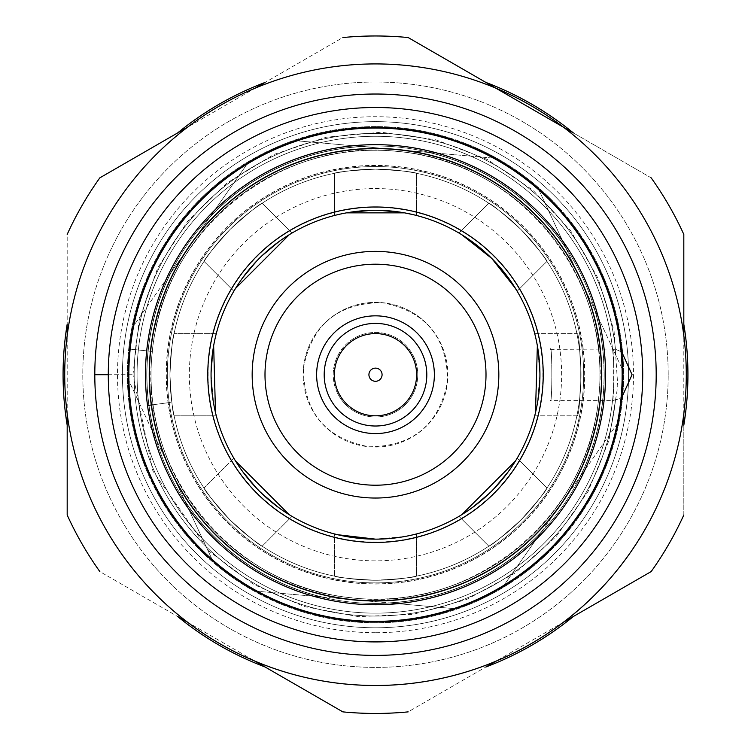 <?xml version="1.0" encoding="UTF-8"?>
<svg xmlns="http://www.w3.org/2000/svg" width="751" height="751" viewBox="0 0 751 751"><rect width="100%" height="100%" fill="white"/><g stroke="black" fill="none" stroke-linecap="round" stroke-linejoin="round"><path stroke-width="0.56" stroke-dasharray="3.75 2.82" d="M651.164 177.846L573.407 132.955L651.164 177.846A338.739 338.739 0 0 1 683.814 234.415L683.814 324.197L683.814 234.415A338.739 338.739 0 0 0 651.164 177.846M495.82 661.265A310.783 310.783 0 0 1 375.5 685.494A310.783 310.783 0 0 0 495.82 661.265L563.503 622.185A310.783 310.783 0 0 0 683.814 413.792L683.814 335.631A310.783 310.783 0 0 0 563.503 127.238L495.82 88.158A310.783 310.783 0 0 0 255.18 88.158L187.497 127.238A310.783 310.783 0 0 0 67.186 335.631L67.186 413.792A310.783 310.783 0 0 0 187.497 622.185L255.18 661.265A310.783 310.783 0 0 0 375.5 685.494A310.783 310.783 0 0 1 255.18 661.265M485.916 82.441L408.159 37.55A338.739 338.739 0 0 0 342.841 37.55L265.084 82.441L342.841 37.55A338.739 338.739 0 0 1 408.159 37.55L485.916 82.441M177.593 132.955L99.836 177.846A338.739 338.739 0 0 0 67.186 234.415L67.186 324.197L67.186 234.415A338.739 338.739 0 0 1 99.836 177.846L177.593 132.955M67.186 425.226L67.186 515.008A338.739 338.739 0 0 0 99.836 571.577L177.593 616.468L99.836 571.577A338.739 338.739 0 0 1 67.186 515.008L67.186 425.226M265.084 666.982L342.841 711.873A338.739 338.739 0 0 0 408.159 711.873L485.916 666.982L408.159 711.873A338.739 338.739 0 0 1 342.841 711.873L265.084 666.982M683.814 515.008L683.814 425.226L683.814 515.008A338.739 338.739 0 0 1 651.164 571.577A338.739 338.739 0 0 0 683.814 515.008M573.407 616.468L651.164 571.577L573.407 616.468M375.5 632.708A257.997 257.997 0 0 1 152.068 245.708A257.997 257.997 0 0 1 598.932 245.708A257.997 257.997 0 0 1 375.5 632.708M187.497 622.185A310.783 310.783 0 0 1 67.186 413.792M67.186 335.631A310.783 310.783 0 0 1 187.497 127.238M255.18 88.158A310.783 310.783 0 0 1 495.82 88.158M563.503 127.238A310.783 310.783 0 0 1 683.814 335.631M683.814 413.792A310.783 310.783 0 0 1 563.503 622.185M668.193 374.711A292.693 292.693 0 0 0 229.149 121.23A292.693 292.693 0 0 0 229.149 628.193A292.693 292.693 0 0 0 668.193 374.711A292.693 292.693 0 0 1 229.149 628.193A292.693 292.693 0 0 1 229.149 121.23A292.693 292.693 0 0 1 668.193 374.711M550.399 400.367C552.295 406.291 552.304 343.151 550.399 349.055C552.304 343.169 552.304 406.253 550.399 400.367C552.295 406.291 552.304 343.151 550.399 349.055C552.304 343.169 552.304 406.253 550.399 400.367L613.605 400.367L621.762 397.476L615.473 400.17A241.324 241.324 0 0 1 375.5 616.036A241.324 241.324 0 0 1 134.326 383.207A241.324 241.324 0 0 1 358.509 133.988A241.324 241.324 0 0 1 615.473 349.253L612.581 349.346C614.055 348.032 614.055 401.391 612.581 400.076L613.605 400.367M621.762 351.947L615.473 349.253L621.762 351.947M550.445 349.356L613.605 349.055M612.581 400.076C614.055 401.391 614.055 348.032 612.581 349.346A238.433 238.433 0 0 0 358.574 136.879A238.433 238.433 0 0 0 137.217 383.179A238.433 238.433 0 0 0 375.5 613.145A238.433 238.433 0 0 1 169.013 255.49A238.433 238.433 0 0 1 581.987 255.49A238.433 238.433 0 0 1 375.5 613.145A238.433 238.433 0 0 0 612.581 400.076A238.433 238.433 0 0 1 249.022 576.834A238.433 238.433 0 0 1 249.022 172.589A238.433 238.433 0 0 1 612.581 349.346L615.473 349.253A241.324 241.324 0 0 0 247.548 170.101A241.324 241.324 0 0 0 247.548 579.321A241.324 241.324 0 0 0 615.473 400.17L612.581 400.076M346.427 212.862L334.392 215.499L346.427 212.862L375.5 210.271L404.573 212.862L416.608 215.499L416.608 173.321C414.167 171.923 400.461 170.543 375.5 169.163C350.539 170.543 336.833 171.923 334.392 173.321L334.392 215.499L334.392 173.321C336.833 171.923 350.539 170.543 375.5 169.163C400.461 170.543 414.167 171.923 416.608 173.321L416.608 215.499L416.608 173.321L416.608 215.499L413.463 214.72M334.392 215.499L334.392 173.321L334.392 215.499L346.427 212.862L375.5 210.271L404.573 212.862L416.608 215.499L404.573 212.862L375.5 210.271L346.427 212.862L334.392 215.499M416.608 533.923L416.608 576.101L416.608 533.923L404.573 536.561L375.5 539.143L346.427 536.561L334.392 533.923L334.392 576.101C336.833 577.5 350.539 578.88 375.5 580.26C400.461 578.88 414.167 577.5 416.608 576.101L416.608 533.923L416.608 576.101C414.167 577.5 400.461 578.88 375.5 580.26C350.539 578.88 336.833 577.5 334.392 576.101L334.392 533.923L334.392 576.101L334.392 533.923L346.427 536.561L375.5 539.143L404.573 536.561L416.608 533.923L404.573 536.561L375.5 539.143A164.441 164.441 0 0 1 233.092 292.496A164.441 164.441 0 0 1 517.908 292.496A164.441 164.441 0 0 1 375.5 539.143L404.573 536.561L416.608 533.923M289.21 514.688L291.989 516.359L262.165 546.184L291.989 516.359L281.616 509.713L259.226 490.985L240.498 468.596L233.852 458.223L204.028 488.047C204.76 490.76 213.472 501.433 230.153 520.058C248.778 536.74 259.452 545.451 262.165 546.184L291.989 516.359L262.165 546.184C259.452 545.451 248.778 536.74 230.153 520.058C213.472 501.433 204.76 490.76 204.028 488.047L233.852 458.223L204.028 488.047L233.852 458.223L235.523 460.992M459.011 233.063L469.384 239.71L491.774 258.438L510.502 280.827L517.148 291.2L546.972 261.376C546.24 258.663 537.528 247.99 520.847 229.365C502.222 212.683 491.548 203.972 488.835 203.239L459.011 233.063L488.835 203.239C491.548 203.972 502.222 212.683 520.847 229.365C537.528 247.99 546.24 258.663 546.972 261.376L517.148 291.2L546.972 261.376L517.148 291.2L510.502 280.827L491.774 258.438L469.384 239.71L459.011 233.063L488.835 203.239L459.011 233.063L461.79 234.734L459.011 233.063M461.79 514.688L469.384 509.713L491.774 490.985L510.502 468.596L517.148 458.223L546.972 488.047L517.148 458.223L510.502 468.596L491.774 490.985L469.384 509.713L459.011 516.359L488.835 546.184C491.548 545.451 502.222 536.74 520.847 520.058C537.528 501.433 546.24 490.76 546.972 488.047L517.148 458.223L546.972 488.047C546.24 490.76 537.528 501.433 520.847 520.058C502.222 536.74 491.548 545.451 488.835 546.184L459.011 516.359L488.835 546.184L459.011 516.359L469.384 509.713L491.774 490.985L510.502 468.596L515.477 460.992M233.852 291.2L240.498 280.827L259.226 258.438L281.616 239.71L291.989 233.063L262.165 203.239C259.452 203.972 248.778 212.683 230.153 229.365C213.472 247.99 204.76 258.663 204.028 261.376L233.852 291.2L204.028 261.376C204.76 258.663 213.472 247.99 230.153 229.365C248.778 212.683 259.452 203.972 262.165 203.239L291.989 233.063L262.165 203.239L291.989 233.063L281.616 239.71L259.226 258.438L240.498 280.827L233.852 291.2L204.028 261.376L233.852 291.2L235.523 288.422L233.852 291.2M213.65 345.638L216.288 333.604L213.65 345.638L211.059 374.711L213.65 403.785L216.288 415.819L174.11 415.819L216.288 415.819L213.65 403.785L211.059 374.711L213.65 345.638L216.288 333.604L174.11 333.604C172.711 336.044 171.331 349.741 169.951 374.711C171.331 399.673 172.711 413.379 174.11 415.819L216.288 415.819L174.11 415.819C172.711 413.379 171.331 399.673 169.951 374.711C171.331 349.741 172.711 336.044 174.11 333.604L216.288 333.604L174.11 333.604L216.288 333.604L213.65 345.638L211.059 374.711L213.65 403.785L215.509 412.675M537.35 345.638L534.712 333.604L576.89 333.604C581.415 331.078 581.415 418.345 576.89 415.819L534.712 415.819L535.491 412.675M534.712 415.819L576.89 415.819C581.415 418.345 581.415 331.078 576.89 333.604L534.712 333.604L537.35 345.638L539.941 374.711L537.35 403.785L534.712 415.819L537.35 403.785L539.941 374.711L537.35 345.638L534.712 333.604L537.35 345.638L539.941 374.711L537.35 403.785L534.712 415.819M337.537 534.703L346.427 536.561L375.5 539.143M291.989 516.359L281.616 509.713L259.226 490.985L240.498 468.596L233.852 458.223L240.498 468.596L259.226 490.985L281.616 509.713L291.989 516.359M515.477 288.422L517.148 291.2M375.5 622.842A248.13 248.13 0 0 1 160.611 250.646A248.13 248.13 0 0 1 590.389 250.646A248.13 248.13 0 0 1 375.5 622.842A248.13 248.13 0 0 0 590.389 250.646A248.13 248.13 0 0 0 160.611 250.646A248.13 248.13 0 0 0 375.5 622.842A248.13 248.13 0 0 0 590.389 250.646A248.13 248.13 0 0 0 160.611 250.646A248.13 248.13 0 0 0 375.5 622.842M375.5 627.78A253.068 253.068 0 0 1 156.339 248.177A253.068 253.068 0 0 1 594.661 248.177A253.068 253.068 0 0 1 375.5 627.78A253.068 253.068 0 0 0 594.661 248.177A253.068 253.068 0 0 0 156.339 248.177A253.068 253.068 0 0 0 375.5 627.78M375.5 641.917A267.206 267.206 0 0 1 144.089 241.109A267.206 267.206 0 0 1 606.911 241.109A267.206 267.206 0 0 1 375.5 641.917A267.206 267.206 0 0 0 606.911 241.109A267.206 267.206 0 0 0 144.089 241.109A267.206 267.206 0 0 0 375.5 641.917M375.5 621.368A246.657 246.657 0 0 1 161.887 251.388A246.657 246.657 0 0 1 589.113 251.388A246.657 246.657 0 0 1 375.5 621.368A246.657 246.657 0 0 1 161.887 251.388A246.657 246.657 0 0 1 589.113 251.388A246.657 246.657 0 0 1 375.5 621.368A246.657 246.657 0 0 0 589.113 251.388A246.657 246.657 0 0 0 161.887 251.388A246.657 246.657 0 0 0 375.5 621.368A246.657 246.657 0 0 0 589.113 251.388A246.657 246.657 0 0 0 161.887 251.388A246.657 246.657 0 0 0 375.5 621.368A246.657 246.657 0 0 1 161.887 251.388A246.657 246.657 0 0 1 589.113 251.388A246.657 246.657 0 0 1 375.5 621.368A246.657 246.657 0 0 0 589.113 251.388A246.657 246.657 0 0 0 161.887 251.388A246.657 246.657 0 0 0 375.5 621.368M375.5 613.145A238.433 238.433 0 0 0 581.987 255.49A238.433 238.433 0 0 0 169.013 255.49A238.433 238.433 0 0 0 375.5 613.145M375.5 603.438A228.726 228.726 0 0 1 177.414 260.344A228.726 228.726 0 0 1 573.586 260.344A228.726 228.726 0 0 1 375.5 603.438A228.726 228.726 0 0 1 177.414 260.344A228.726 228.726 0 0 1 573.586 260.344A228.726 228.726 0 0 1 375.5 603.438A228.726 228.726 0 0 0 573.586 260.344A228.726 228.726 0 0 0 177.414 260.344A228.726 228.726 0 0 0 375.5 603.438A228.726 228.726 0 0 0 573.586 260.344A228.726 228.726 0 0 0 177.414 260.344A228.726 228.726 0 0 0 375.5 603.438M375.5 580.26A205.549 205.549 0 0 1 197.494 271.937A205.549 205.549 0 0 1 553.506 271.937A205.549 205.549 0 0 1 375.5 580.26A205.549 205.549 0 0 1 197.494 271.937A205.549 205.549 0 0 1 553.506 271.937A205.549 205.549 0 0 1 375.5 580.26C400.461 578.88 414.167 577.5 416.608 576.101C414.167 577.5 400.461 578.88 375.5 580.26A205.549 205.549 0 0 0 553.506 271.937A205.549 205.549 0 0 0 197.494 271.937A205.549 205.549 0 0 0 375.5 580.26C350.539 578.88 336.833 577.5 334.392 576.101C336.833 577.5 350.539 578.88 375.5 580.26A205.549 205.549 0 0 0 553.506 271.937A205.549 205.549 0 0 0 197.494 271.937A205.549 205.549 0 0 0 375.5 580.26M334.392 173.321C336.833 171.923 350.539 170.543 375.5 169.163C400.461 170.543 414.167 171.923 416.608 173.321C414.167 171.923 400.461 170.543 375.5 169.163C350.539 170.543 336.833 171.923 334.392 173.321M262.165 546.184C259.452 545.451 248.778 536.74 230.153 520.058C213.472 501.433 204.76 490.76 204.028 488.047C204.76 490.76 213.472 501.433 230.153 520.058C248.778 536.74 259.452 545.451 262.165 546.184M488.835 203.239C491.548 203.972 502.222 212.683 520.847 229.365C537.528 247.99 546.24 258.663 546.972 261.376C546.24 258.663 537.528 247.99 520.847 229.365C502.222 212.683 491.548 203.972 488.835 203.239M546.972 488.047C546.24 490.76 537.528 501.433 520.847 520.058C502.222 536.74 491.548 545.451 488.835 546.184C491.548 545.451 502.222 536.74 520.847 520.058C537.528 501.433 546.24 490.76 546.972 488.047M204.028 261.376C204.76 258.663 213.472 247.99 230.153 229.365C248.778 212.683 259.452 203.972 262.165 203.239C259.452 203.972 248.778 212.683 230.153 229.365C213.472 247.99 204.76 258.663 204.028 261.376M576.89 415.819C581.415 418.345 581.415 331.078 576.89 333.604C581.415 331.078 581.415 418.345 576.89 415.819M174.11 333.604C172.711 336.044 171.331 349.741 169.951 374.711C171.331 399.673 172.711 413.379 174.11 415.819C172.711 413.379 171.331 399.673 169.951 374.711C171.331 349.741 172.711 336.044 174.11 333.604M375.5 600.809A226.098 226.098 0 0 1 179.696 261.658A226.098 226.098 0 0 1 571.304 261.658A226.098 226.098 0 0 1 375.5 600.809A226.098 226.098 0 0 1 179.696 261.658A226.098 226.098 0 0 1 571.304 261.658A226.098 226.098 0 0 1 375.5 600.809A226.098 226.098 0 0 0 571.304 261.658A226.098 226.098 0 0 0 179.696 261.658A226.098 226.098 0 0 0 375.5 600.809A226.098 226.098 0 0 1 179.696 261.658A226.098 226.098 0 0 1 571.304 261.658A226.098 226.098 0 0 1 375.5 600.809A226.098 226.098 0 0 0 571.304 261.658A226.098 226.098 0 0 0 179.696 261.658A226.098 226.098 0 0 0 375.5 600.809M375.5 582.889A208.177 208.177 0 0 1 195.213 270.623A208.177 208.177 0 0 1 555.787 270.623A208.177 208.177 0 0 1 375.5 582.889A208.177 208.177 0 0 0 555.787 270.623A208.177 208.177 0 0 0 195.213 270.623A208.177 208.177 0 0 0 375.5 582.889A208.177 208.177 0 0 0 555.787 270.623A208.177 208.177 0 0 0 195.213 270.623A208.177 208.177 0 0 0 375.5 582.889M375.5 599.167A224.455 224.455 0 0 1 181.113 262.484A224.455 224.455 0 0 1 569.887 262.484A224.455 224.455 0 0 1 375.5 599.167A224.455 224.455 0 0 0 569.887 262.484A224.455 224.455 0 0 0 181.113 262.484A224.455 224.455 0 0 0 375.5 599.167M584.832 374.711A209.332 209.332 0 0 0 270.839 193.429A209.332 209.332 0 0 0 270.839 555.993A209.332 209.332 0 0 0 584.832 374.711M541.387 531.952L579.838 477.12A228.567 228.567 0 0 0 594.623 309.675L566.357 248.947A228.567 228.567 0 0 0 428.737 152.434L362.02 146.539A228.567 228.567 0 0 0 209.613 217.471L171.162 272.303A228.567 228.567 0 0 0 156.377 439.748L184.643 500.466A228.567 228.567 0 0 0 322.263 596.989L388.98 602.884A228.567 228.567 0 0 0 541.387 531.952A228.567 228.567 0 0 1 388.98 602.884L322.263 596.989A228.567 228.567 0 0 1 184.643 500.466L212.101 559.486A246.657 246.657 0 0 0 257.424 591.272L322.263 596.989L257.424 591.272A246.657 246.657 0 0 1 212.101 559.486A246.657 246.657 0 0 0 257.424 591.272A246.657 246.657 0 0 1 212.101 559.486L184.643 500.466A228.567 228.567 0 0 0 322.263 596.989A228.567 228.567 0 0 1 184.643 500.466L156.377 439.748A228.567 228.567 0 0 1 171.162 272.303L133.791 325.587A246.657 246.657 0 0 0 128.919 380.738L156.377 439.748L128.919 380.738A246.657 246.657 0 0 1 133.791 325.587A246.657 246.657 0 0 0 128.919 380.738A246.657 246.657 0 0 1 133.791 325.587L171.162 272.303A228.567 228.567 0 0 0 156.377 439.748A228.567 228.567 0 0 1 171.162 272.303L209.613 217.471A228.567 228.567 0 0 1 362.02 146.539L297.18 140.822A246.657 246.657 0 0 0 246.995 164.178L209.613 217.471L246.995 164.178A246.657 246.657 0 0 1 297.18 140.822A246.657 246.657 0 0 0 246.995 164.178A246.657 246.657 0 0 1 297.18 140.822L362.02 146.539A228.567 228.567 0 0 0 209.613 217.471A228.567 228.567 0 0 1 362.02 146.539L428.737 152.434A228.567 228.567 0 0 1 566.357 248.947L538.899 189.937A246.657 246.657 0 0 0 493.576 158.151L428.737 152.434L493.576 158.151A246.657 246.657 0 0 1 538.899 189.937A246.657 246.657 0 0 0 493.576 158.151A246.657 246.657 0 0 1 538.899 189.937L566.357 248.947A228.567 228.567 0 0 0 428.737 152.434A228.567 228.567 0 0 1 566.357 248.947L594.623 309.675A228.567 228.567 0 0 1 579.838 477.12L617.209 423.836A246.657 246.657 0 0 0 622.081 368.685L594.623 309.675L622.081 368.685A246.657 246.657 0 0 1 617.209 423.836A246.657 246.657 0 0 0 622.081 368.685A246.657 246.657 0 0 1 617.209 423.836L579.838 477.12A228.567 228.567 0 0 0 594.623 309.675A228.567 228.567 0 0 1 579.838 477.12L504.005 585.245A246.657 246.657 0 0 1 453.82 608.601L388.98 602.884A228.567 228.567 0 0 0 541.387 531.952A228.567 228.567 0 0 1 388.98 602.884L453.82 608.601A246.657 246.657 0 0 0 504.005 585.245A246.657 246.657 0 0 1 453.82 608.601A246.657 246.657 0 0 0 504.005 585.245L541.387 531.952M190.078 358.349A186.145 186.145 0 0 1 482.386 222.315A186.145 186.145 0 0 1 454.036 543.471A186.145 186.145 0 0 1 190.078 358.349M252.646 363.869A123.324 123.324 0 0 1 446.31 273.74A123.324 123.324 0 0 1 427.535 486.526A123.324 123.324 0 0 1 252.646 363.869A123.324 123.324 0 0 0 384.456 497.716A123.324 123.324 0 0 0 405.859 255.18A123.324 123.324 0 0 0 252.646 363.869M303.432 368.347C311.562 324.948 337.706 303.047 381.865 302.644C425.263 310.773 447.164 336.917 447.568 381.076C439.438 424.475 413.294 446.376 369.135 446.779C325.737 438.65 303.836 412.506 303.432 368.347A72.349 72.349 0 0 0 406.028 440.311A72.349 72.349 0 0 0 417.049 315.476A72.349 72.349 0 0 0 303.432 368.347M108.294 374.711L132.955 374.711L108.294 374.711M434.031 332.177A72.349 72.349 0 0 0 309.403 345.291A72.349 72.349 0 0 0 383.066 446.667A72.349 72.349 0 0 0 434.031 332.177M408.76 350.548A41.108 41.108 0 0 1 379.799 415.594A41.108 41.108 0 0 1 337.941 357.992A41.108 41.108 0 0 1 408.76 350.548M330.478 273.796A110.5 110.5 0 0 0 310.623 464.156A110.5 110.5 0 0 0 485.409 386.174A110.5 110.5 0 0 0 330.478 273.796M414.092 357.495A42.263 42.263 0 0 0 358.283 336.119A42.263 42.263 0 0 0 336.908 391.928A42.263 42.263 0 0 1 379.884 332.684A42.263 42.263 0 0 1 409.708 399.523A42.263 42.263 0 0 1 336.908 391.928A42.263 42.263 0 0 0 392.717 413.303A42.263 42.263 0 0 0 414.092 357.495M262.878 424.963A123.324 123.324 0 0 0 475.327 447.127A123.324 123.324 0 0 0 388.295 252.045A123.324 123.324 0 0 0 262.878 424.963A123.324 123.324 0 0 1 388.295 252.045A123.324 123.324 0 0 1 475.327 447.127A123.324 123.324 0 0 1 262.878 424.963M222.625 442.912A167.398 167.398 0 0 0 510.999 472.999A167.398 167.398 0 0 0 392.867 208.215A167.398 167.398 0 0 0 222.625 442.912M129.519 349.065L152.415 351.459L129.519 349.065M129.848 349.102L152.415 351.459L129.848 349.102M152.415 351.459C136.917 470.342 232.716 588.437 352.247 597.796C471.13 613.295 589.235 517.486 598.585 397.964C614.083 279.081 518.284 160.977 398.753 151.627C279.87 136.128 161.765 231.928 152.415 351.459M468.352 603.579A246.985 246.985 0 0 1 130.871 340.691A246.985 246.985 0 0 1 527.277 179.864A246.985 246.985 0 0 1 468.352 603.579A246.985 246.985 0 0 0 527.277 179.864A246.985 246.985 0 0 0 130.871 340.691A246.985 246.985 0 0 0 468.352 603.579M461.921 587.733A229.881 229.881 0 0 0 516.772 193.354A229.881 229.881 0 0 0 147.806 343.047A229.881 229.881 0 0 0 461.921 587.733A229.881 229.881 0 0 1 147.806 343.047A229.881 229.881 0 0 1 516.772 193.354A229.881 229.881 0 0 1 461.921 587.733M147.525 405.502L170.336 402.423L147.525 405.502M151.43 404.977L170.336 402.423L151.43 404.977M449.398 588.568A226.267 226.267 0 0 0 523.757 203.784A226.267 226.267 0 0 0 153.345 331.773A226.267 226.267 0 0 0 449.398 588.568M443.813 572.403A209.163 209.163 0 0 1 170.139 335.021A209.163 209.163 0 0 1 512.558 216.71A209.163 209.163 0 0 1 443.813 572.403M132.955 374.711L139.217 319.945L157.691 268.004L187.412 221.583L226.84 183.066L273.955 154.443L326.319 137.208L381.217 132.232L435.815 139.789L487.305 159.475L533.022 190.275L570.591 230.613L598.096 278.386L614.093 331.135L617.773 386.136L608.939 440.546L588.042 491.558L556.172 536.533L514.961 573.144L466.559 599.514L413.444 614.271L358.368 616.646L304.183 606.536L253.678 584.438L209.463 551.516L152.904 471.037L132.955 374.711"/><path stroke-width="1.13" d="M563.503 127.238L485.916 82.441A312.425 312.425 0 0 1 573.407 132.955L563.503 127.238A310.783 310.783 0 0 1 683.814 335.631L683.814 324.197A312.425 312.425 0 0 1 683.814 425.226L683.814 413.792A310.783 310.783 0 0 1 563.503 622.185L573.407 616.468A312.425 312.425 0 0 1 485.916 666.982L495.82 661.265A310.783 310.783 0 0 1 255.18 661.265L265.084 666.982A312.425 312.425 0 0 1 177.593 616.468L187.497 622.185A310.783 310.783 0 0 1 67.186 413.792L67.186 425.226A312.425 312.425 0 0 1 67.186 324.197L67.186 335.631A310.783 310.783 0 0 1 187.497 127.238L177.593 132.955A312.425 312.425 0 0 1 265.084 82.441L255.18 88.158A310.783 310.783 0 0 1 495.82 88.158L563.503 127.238A310.783 310.783 0 0 0 67.186 413.792A310.783 310.783 0 0 0 683.814 413.792A310.783 310.783 0 0 0 495.82 88.158L408.159 37.55L495.82 88.158M99.836 177.846L187.497 127.238L99.836 177.846A338.739 338.739 0 0 0 67.186 234.415A338.739 338.739 0 0 1 99.836 177.846M67.186 515.008L67.186 413.792L67.186 515.008A338.739 338.739 0 0 0 99.836 571.577A338.739 338.739 0 0 1 67.186 515.008M342.841 711.873L255.18 661.265L342.841 711.873A338.739 338.739 0 0 0 408.159 711.873A338.739 338.739 0 0 1 342.841 711.873M683.814 234.415L683.814 335.631L683.814 234.415A338.739 338.739 0 0 0 651.164 177.846A338.739 338.739 0 0 1 683.814 234.415M651.164 571.577L563.503 622.185L651.164 571.577A338.739 338.739 0 0 0 683.814 515.008A338.739 338.739 0 0 1 651.164 571.577M408.159 37.55A338.739 338.739 0 0 0 342.841 37.55A338.739 338.739 0 0 1 408.159 37.55M255.18 661.265A310.783 310.783 0 0 1 187.497 622.185M67.186 413.792A310.783 310.783 0 0 1 67.186 335.631M187.497 127.238A310.783 310.783 0 0 1 255.18 88.158M683.814 335.631A310.783 310.783 0 0 1 683.814 413.792M563.503 622.185A310.783 310.783 0 0 1 495.82 661.265M621.762 397.476L632.07 374.711L621.762 351.947L632.07 374.711L621.762 397.476M413.463 214.72L404.573 212.862L346.427 212.862M235.523 460.992L289.21 514.688M517.148 291.2L510.502 280.827L491.774 258.438L461.79 234.734L491.774 258.438L515.477 288.422M289.21 234.734L235.523 288.422L289.21 234.734M535.491 412.675L537.35 345.638M375.5 539.143A164.441 164.441 0 0 1 233.092 292.496A164.441 164.441 0 0 1 517.908 292.496A164.441 164.441 0 0 1 375.5 539.143A164.441 164.441 0 0 0 517.908 292.496A164.441 164.441 0 0 0 233.092 292.496A164.441 164.441 0 0 0 375.5 539.143L337.537 534.703M375.5 542.438A167.726 167.726 0 0 0 520.753 290.853A167.726 167.726 0 0 0 230.247 290.853A167.726 167.726 0 0 0 375.5 542.438A167.726 167.726 0 0 1 230.247 290.853A167.726 167.726 0 0 1 520.753 290.853A167.726 167.726 0 0 1 375.5 542.438M515.477 460.992L461.79 514.688M215.509 412.675L213.65 345.638M375.5 641.917A267.206 267.206 0 0 1 144.089 241.109A267.206 267.206 0 0 1 606.911 241.109A267.206 267.206 0 0 1 375.5 641.917A267.206 267.206 0 0 0 606.911 241.109A267.206 267.206 0 0 0 144.089 241.109A267.206 267.206 0 0 0 375.5 641.917M375.5 621.368A246.657 246.657 0 0 1 161.887 251.388A246.657 246.657 0 0 1 589.113 251.388A246.657 246.657 0 0 1 375.5 621.368A246.657 246.657 0 0 0 589.113 251.388A246.657 246.657 0 0 0 161.887 251.388A246.657 246.657 0 0 0 375.5 621.368M375.5 600.809A226.098 226.098 0 0 1 179.696 261.658A226.098 226.098 0 0 1 571.304 261.658A226.098 226.098 0 0 1 375.5 600.809A226.098 226.098 0 0 0 571.304 261.658A226.098 226.098 0 0 0 179.696 261.658A226.098 226.098 0 0 0 375.5 600.809M94.804 374.711L108.294 374.711L94.804 374.711A280.696 280.696 0 0 1 515.843 131.622A280.696 280.696 0 0 1 515.843 617.801A280.696 280.696 0 0 1 94.804 374.711A280.696 280.696 0 0 0 515.843 617.801A280.696 280.696 0 0 0 515.843 131.622A280.696 280.696 0 0 0 94.804 374.711M417.002 344.549A51.303 51.303 0 0 0 328.628 353.852A51.303 51.303 0 0 0 380.87 425.733A51.303 51.303 0 0 0 417.002 344.549M408.76 350.548A41.108 41.108 0 0 1 379.799 415.594A41.108 41.108 0 0 1 337.941 357.992A41.108 41.108 0 0 1 408.76 350.548A41.108 41.108 0 0 0 337.941 357.992A41.108 41.108 0 0 0 379.799 415.594A41.108 41.108 0 0 0 408.76 350.548M380.823 370.844A6.581 6.581 0 0 1 376.185 381.255A6.581 6.581 0 0 1 369.492 372.036A6.581 6.581 0 0 1 380.823 370.844M351.515 320.949A58.869 58.869 0 0 1 434.05 380.823A58.869 58.869 0 0 1 340.935 422.362A58.869 58.869 0 0 1 351.515 320.949M330.478 273.796A110.5 110.5 0 0 1 485.409 386.174A110.5 110.5 0 0 1 310.623 464.156A110.5 110.5 0 0 1 330.478 273.796M262.878 424.963A123.324 123.324 0 0 0 475.327 447.127A123.324 123.324 0 0 0 388.295 252.045A123.324 123.324 0 0 0 262.878 424.963A123.324 123.324 0 0 1 388.295 252.045A123.324 123.324 0 0 1 475.327 447.127A123.324 123.324 0 0 1 262.878 424.963M129.519 349.065A247.314 247.314 0 0 0 476.284 600.556A247.314 247.314 0 0 0 520.696 174.504A247.314 247.314 0 0 0 129.519 349.065L129.519 349.065A247.314 247.314 0 0 1 520.696 174.504A247.314 247.314 0 0 1 476.284 600.556A247.314 247.314 0 0 1 129.519 349.065M468.352 603.579A246.985 246.985 0 0 1 130.871 340.691A246.985 246.985 0 0 1 527.277 179.864A246.985 246.985 0 0 1 468.352 603.579A246.985 246.985 0 0 0 527.277 179.864A246.985 246.985 0 0 0 130.871 340.691A246.985 246.985 0 0 0 468.352 603.579M147.525 405.502A230.05 230.05 0 0 0 516.153 556.754A230.05 230.05 0 0 0 462.823 161.878A230.05 230.05 0 0 0 147.525 405.502L151.43 404.977L147.525 405.502A230.05 230.05 0 0 1 462.823 161.878A230.05 230.05 0 0 1 516.153 556.754A230.05 230.05 0 0 1 147.525 405.502A230.05 230.05 0 0 0 516.153 556.754A230.05 230.05 0 0 0 462.823 161.878A230.05 230.05 0 0 0 147.525 405.502M449.398 588.568A226.267 226.267 0 0 1 153.345 331.773A226.267 226.267 0 0 1 523.757 203.784A226.267 226.267 0 0 1 449.398 588.568A226.267 226.267 0 0 0 523.757 203.784A226.267 226.267 0 0 0 153.345 331.773A226.267 226.267 0 0 0 449.398 588.568"/></g></svg>
